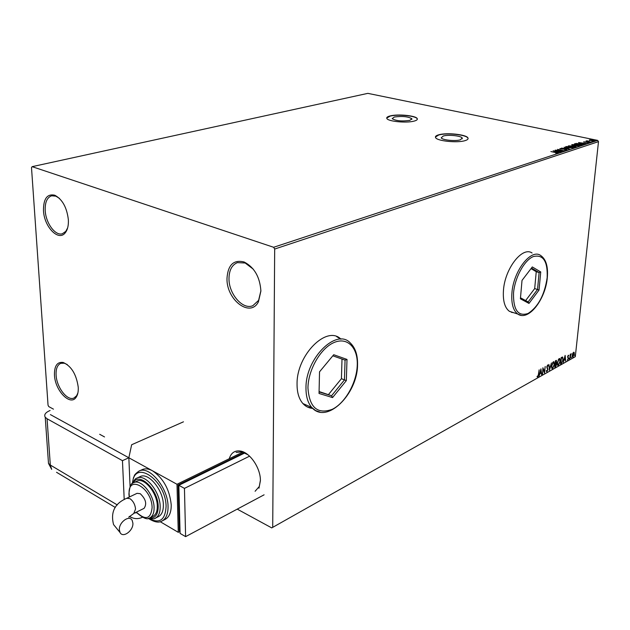 <?xml version="1.0" encoding="UTF-8"?>
<svg xmlns="http://www.w3.org/2000/svg" width="630" height="630" viewBox="0 0 630 630"><rect width="100%" height="100%" fill="white"/><g stroke="black" fill="none" stroke-linecap="round" stroke-linejoin="round"><path stroke-width="0.94" d="M460.294 139.828L462.247 138.072C461.42 135.836 448.371 134.45 443.244 136.025L441.228 137.812C442.032 140.033 455.23 141.443 460.294 139.828M409.815 120.385L411.878 118.755C408.122 116.534 402.263 115.952 394.301 117.022L392.175 118.684C395.971 120.905 401.845 121.472 409.815 120.385M414.083 121.11C416.682 120.417 417.729 119.582 417.233 118.605C416.036 115.621 397.853 113.841 390.167 115.92C387.426 116.613 386.324 117.471 386.859 118.495C388.009 121.456 406.515 123.26 414.083 121.11M417.351 119.212L417.217 118.802C416.02 115.818 397.845 114.046 390.159 116.117L386.71 118.078M464.995 140.655C467.484 139.915 468.468 139.017 467.964 137.97C466.688 134.521 446.638 132.387 438.708 134.804C436.07 135.552 435.023 136.474 435.566 137.576C436.795 140.986 457.215 143.16 464.995 140.655M468.09 138.655L467.948 138.183C466.673 134.733 446.623 132.591 438.693 135.017L435.409 137.072M260.395 480.304L258.977 488.179L260.395 480.745C260.733 468.373 250.189 452.647 240.644 451.088C234.927 450.182 231.123 452.734 229.241 458.742M259.064 486.746L255.095 491.282M226.989 278.468C226.327 299.888 250.386 318.213 258.45 301.754L260.899 291.021C259.914 276.987 254.339 267.317 244.157 262.001C233.612 259.402 227.887 264.891 226.989 278.468M260.899 290.753L258.607 300.36L252.85 305.692C242.786 310.204 228.666 293.879 228.989 278.476C229.147 270.191 231.934 264.915 237.368 262.639L245.172 263.001L253.268 269.152M43.478 210.57C44.116 226.965 58.732 241.967 65.362 232.651C67.63 229.666 68.631 225.382 68.363 219.775C66.898 207.483 62.37 199.3 54.786 195.229C47.179 193.575 43.407 198.694 43.478 210.57M67.662 227.839L65.811 231.344L62.362 233.746C55.346 236.163 45.785 223.13 45.21 210.577C44.911 202.372 47.053 197.45 51.629 195.804L55.873 196.158L59.448 198.379M54.463 375.07C55.007 390.734 70.56 406.689 76.254 397.073C77.797 394.711 78.459 391.443 78.246 387.277C76.411 374.362 71.371 366.085 63.134 362.447C57.165 361.714 54.275 365.92 54.463 375.07M77.9 392.907L76.616 395.758L73.923 398.042C67.3 401.247 56.598 387.324 56.101 375.07C55.818 368.802 57.377 364.888 60.771 363.337L64.276 363.203L67.245 364.534M340.964 339.176C326.939 324.749 296.541 354.871 297.053 384.087C297.021 392.529 298.966 399.018 302.904 403.547C305.605 406.508 308.873 408.13 312.7 408.397M340.854 339.176L336.68 336.625L340.854 339.176M531.893 252.937L532.082 252.992C522.325 246.07 504.74 268.695 503.449 290.532C502.803 300.904 504.787 307.834 509.402 311.322L513.678 312.716M589.27 140.403L589.27 139.97L590.885 139.868L594.578 140.773L589.27 140.403M590.83 142.12L585.931 141.104L587.073 140.773L590.83 142.12M583.734 141.774L588.908 142.703L587.467 142.915L588.207 142.648L587.703 142.443L583.711 142.002M582.025 145.018L581.088 145.325L574.355 143.916L576.166 143.451L580.269 143.829L582.506 144.648L582.025 145.018M575.064 147.31L568.307 145.876L574.914 146.317L576.135 146.806L575.064 147.31M569.544 149.129L561.44 148.113L567.929 148.767L564.149 147.231L569.544 149.129M562.283 151.515L555.164 150.153L562.322 150.562L557.589 149.365L564.378 150.83L557.219 150.428L562.283 151.515M555.4 152.531L550.88 151.546L557.613 153.035L555.825 153.31L556.802 152.964L555.4 152.531M575.3 356.682L271.735 527.901L575.3 356.682L598.5 141.64L274.68 249.039L273.625 247.283L32.13 166.659L31.5 167.596L48.045 405.232L48.778 406.602L53.471 409.161M273.625 247.283L597.657 140.38L367.841 93.358L32.13 166.659M553.109 150.822L561.314 151.838L557.156 152.011L558.558 152.744L553.109 150.822M567.095 150.027L564.669 150.019L566.37 149.885L565.795 149.452L559.818 148.672L561.928 148.475L560.668 148.648L561.11 148.963L566.126 149.349L567.095 150.027M567.921 147.837L565.59 146.908L565.905 146.57L571.048 146.798L573.379 147.727L567.921 147.837M574.009 145.845L571.67 144.924L571.985 144.593L577.096 144.821L579.419 145.743L574.009 145.845M578.529 142.553L586.577 143.522L582.553 143.679L583.971 144.38L578.529 142.553M589.397 142.333L590.263 142.309L589.397 142.333M591.72 141.569L592.586 141.545L591.72 141.569M595.476 140.332L596.334 140.317L595.476 140.332M572.709 353.485L574.017 352.241L574.363 354.139L572.591 357.186L572.253 355.32L572.709 353.485M569.788 358.919L570.292 354.17L570.504 354.714L571.252 353.658L569.788 358.919M568.291 355.21L568.78 355.58L567.898 356.588L568.473 358.446L567.386 360.163L568.181 358.635L567.606 356.769L568.291 355.21L568.78 355.58M561.377 363.652L560.48 364.156L561.157 357.604L562.629 357.013L563.173 359.643L561.377 363.652L560.519 363.809M554.739 367.385L555.4 360.801L556.463 360.415L556.621 364.573L555.51 366.951L554.739 367.385M549.47 370.353L548.864 364.439L549.651 368.747L551.439 363.006L549.47 370.353M542.564 374.244L542.902 367.755L544.414 371.606L545.202 366.471L544.556 373.118L543.044 369.29L542.28 374.141M538.406 374.464L539.138 369.849L538.705 374.362L537.744 377.11L537.059 376.772L537.264 376.173L537.807 376.433L538.406 374.464M272.711 527.263L274.68 249.039M540.949 368.841L541.635 374.763L541.099 373.047L539.973 373.677L539.012 376.236L540.949 368.841M546.95 371.928L546.202 370.983L546.486 370.511L546.998 371.259L547.659 369.834L546.801 366.888L547.659 364.951L548.313 365.644L548.037 366.188L547.588 365.628L547.108 366.691L547.966 369.668L547.131 371.157M551.463 366.148L553.298 361.817L553.975 361.785L554.471 364.431L552.628 368.739L551.959 368.755L551.463 366.148M557.259 362.904L559.086 358.604L559.739 358.572L560.227 361.21L558.4 365.487L557.747 365.51L557.259 362.904M565.134 355.391L565.716 361.203L565.228 359.517L564.157 360.116L563.228 362.604L565.134 355.391M568.922 358.974L569.323 358.297L568.922 358.974M571.142 357.73L571.536 357.052L571.142 357.73M574.733 355.706L575.127 355.029L574.733 355.706M99.674 434.291L104.533 436.937M237.234 509.134L271.735 527.901M597.657 140.38L598.5 141.64M511.347 312.299L513.497 312.653L511.347 312.299M307.81 407.193L312.614 408.319L307.81 407.193M236.14 452.419L241.833 451.875L247.881 454.71M537.91 376.346L537.744 377.11M537.217 376.299L537.611 376.449M540.745 369.629L541.635 374.763M539.737 373.48L541.099 373.047M541.036 372.44L540.816 370.44L540.17 372.921L541.036 372.44M542.855 368.251L544.414 371.606M544.336 371.574L544.241 372.511M547.722 364.92L548.313 365.644M546.785 367.148L547.21 367.447M546.848 367.322L547.517 367.896M547.163 367.77L547.627 369.227M548.872 364.439L549.651 368.747M549.557 368.707L549.376 369.4M553.66 361.699L554.156 363.289M553.077 367.715L552.628 368.739M551.423 367.148L552.022 368.03M553.526 362.407L552.486 362.723M554.172 364.597L553.762 362.486L553.242 362.486L551.762 365.975L552.163 368.077L552.683 368.07L554.172 364.597M556.203 360.391L556.345 361.21M555.959 363.163L556.282 364.108M555.786 366.109L555.51 366.951M555.802 363.77L555.085 363.927M555.999 361.116L555.369 361.14M555.943 361.14L555.424 363.423L556.385 361.809L556.266 361.1L555.589 361.022M555.502 364.014L555.101 366.55L556.322 364.738L556.133 363.872L555.148 363.896M559.432 358.486L559.913 360.037M558.834 364.486L558.4 365.487M557.219 363.935L557.802 364.786M559.306 359.187L558.29 359.486M559.936 361.376L559.527 359.265L559.023 359.265L557.558 362.738L557.952 364.833L558.456 364.817L559.936 361.376M562.472 356.997L562.866 358.391M561.999 362.494L561.015 363.526M562.173 357.635L561.125 357.934M561.385 358.116L560.85 363.321L561.968 362.534L562.873 359.809L562.558 357.777L561.117 358.021M564.921 356.218L564.354 359.376L565.173 358.919L564.748 356.871M565.165 358.927L565.22 359.517L563.944 359.919M567.591 356.919L568.457 357.761M568.102 357.643L568.134 358.155M567.748 359.596L567.717 360.163M569.048 358.58L568.914 359.053M571.268 357.336L571.134 357.801M573.741 352.194L574.261 352.611M573.906 352.493L574.04 353.249M573.213 356.509L573.048 357.163M572.221 356.1L572.568 356.517M573.694 352.8L573.064 352.792M574.072 354.304L573.513 352.847L572.544 355.162L572.788 356.588L574.072 354.304M574.851 355.32L574.725 355.777M556.786 153.121L557.243 153.263M557.511 151.515L554.77 151.168L557.471 151.909M560.141 148.885L560.558 148.853M566.488 149.885L566.976 150.058M565.716 147.058L565.905 146.57M565.866 147.003L566.354 146.892M572.615 147.688L573.206 148.011M572.568 148.176L572.583 147.782M566.338 147.278L572.599 147.64L570.733 146.9L566.362 146.987M571.914 146.286L572.363 146.459M575.347 146.869L575.851 147.05M575.3 147.231L575.355 146.782M571.867 146.632L571.93 146.184M569.638 145.814L571.93 146.129L569.638 145.814M572.323 146.475L575.363 146.727L572.323 146.475M571.796 145.081L571.985 144.593M571.938 145.018L572.434 144.916M578.663 145.703L579.246 146.018M578.616 146.184L578.639 145.79M576.781 144.924L572.442 145.002L574.316 145.743L578.395 145.932L576.781 144.924M581.695 144.64L582.293 144.916M575.355 143.955L580.702 145.081L581.695 144.664L579.962 143.923L576.639 143.64L575.34 144.12M581.648 145.089L581.695 144.664M582.852 143.215L580.167 142.884L582.813 143.593M586.947 141.199L587.073 140.773M589.704 140.301L589.27 139.97M593.854 141.104L594.318 141.01M592.617 140.23L589.712 140.246L593.736 140.884L592.617 140.23M50.384 414.587L128.851 457.774L122.456 460.664L124.212 499.606M50.093 410.484C45.462 412.477 43.84 414.721 45.226 417.217L47.061 418.761L122.456 460.664M183.464 421.816L131.646 444.748L128.851 457.774L130.087 486.604L128.851 457.774L152.444 470.76C148.515 468.657 145.05 468.303 142.057 469.689L139.072 471.075M135.009 512.844L136.702 512.804M119.369 529.901C118.676 522.396 129.323 514.553 132.166 520.38L132.891 523.12C133.576 530.594 122.897 538.492 120.054 532.515L119.369 529.901M133.796 513.442L135.552 509.008C135.04 504.425 133.166 500.976 129.922 498.653L126.74 498.275L137.049 493.322L140.23 493.684C145.806 499.047 147.081 503.945 144.057 508.363L133.796 513.442L128.74 517.198M153.003 516.269L153.145 516.198C155.996 514.568 157.382 511.158 157.295 505.977C157.272 492.833 143.963 476.902 136.828 481.21L133.741 482.667M158.445 516.616L158.602 516.537C161.855 514.671 163.438 510.788 163.359 504.89C163.367 489.904 148.16 471.776 139.994 476.69L136.946 478.115M165.068 519.435L165.273 519.325C169.312 516.994 171.297 512.174 171.226 504.851C169.651 489.612 163.39 478.249 152.444 470.76L176.991 484.273L242.786 452.12M176.991 484.273L178.258 532.318L180.038 531.381M244.18 452.608L178.085 484.974L179.274 530.586L180.03 531.027M160.178 521.679L178.258 532.318M178.849 485.391L178.085 484.974M244.889 452.923L178.849 485.297L180.085 533.397L185.606 536.642L264.096 494.818M249.567 456.167L184.448 488.384L178.849 485.297M184.448 488.384L185.606 536.642M319.04 393.466L319.528 371.826L333.727 354.721L347.004 359.423L346.335 380.638L332.561 397.577L319.04 393.466M319.079 391.915L331.593 395.734L344.452 379.937L345.067 360.139L332.813 355.816M319.087 391.545L331.593 395.734L332.561 397.577M328.569 394.443L341.428 378.693L346.335 380.638M341.428 378.693L342.011 359.061M345.067 360.139L347.004 359.423M520.404 298.809L522.018 280.413L532.311 266.939L540.737 271.955L539.044 290.044L528.995 303.424L520.404 298.809M520.49 297.793L528.153 301.92L537.54 289.446L539.115 272.562L531.476 268.034M525.64 300.573L534.689 288.572L536.24 271.711L539.115 272.562L540.737 271.955M536.24 271.711L531.019 268.624M534.689 288.572L539.044 290.044M528.995 303.424L528.153 301.92M47.061 418.761L50.313 465.042L117.322 504.953M45.226 417.217L48.494 463.404L51.699 469.381L50.313 465.042L48.494 463.404L48.274 460.27M115.29 507.457L56.542 472.287M129.252 516.592L131.796 517.639M132.268 483.612L133.497 477.603C134.891 475.485 133.135 475.414 138.868 471.169C149.066 465.05 168.092 487.699 168.053 506.441C168.139 513.773 166.162 518.608 162.123 520.939L165.273 519.325M148.979 518.498C159.579 524.066 165.28 520.057 166.084 506.457C166.013 480.091 134.174 458.608 132.615 482.99M132.426 483.478C134.269 479.958 135.726 478.194 136.789 478.194C144.939 473.28 160.162 491.471 160.17 506.488C160.256 512.395 158.681 516.277 155.429 518.144L154.791 518.435M149.468 518.033C155.185 518.522 158.099 514.678 158.201 506.496C158.217 489.352 138.726 471.24 133.269 482.903M129.237 497.07L128.898 494.03C129.67 486.462 131.237 482.698 133.599 482.73C140.726 478.43 154.051 494.408 154.09 507.575C154.177 512.773 152.799 516.183 149.956 517.813L149.428 518.049M136.403 512.151C145.593 520.632 150.83 519.112 152.113 507.583C151.854 487.651 127.583 474.043 129.142 494.243L129.418 496.983M320.024 412.115L315.551 410.54L311.755 407.445C307.842 402.909 305.92 396.396 305.983 387.907C305.55 358.139 336.641 327.671 350.343 342.996C355.359 347.839 357.761 355.084 357.549 364.707M307.952 387.907C309.338 407.484 317.433 414.627 332.246 409.327C345.264 403.019 356.714 382.646 357.257 365.187C357.99 347.65 347.406 336.704 334.058 342.523C320.709 348.075 308.164 369.7 307.952 387.907M521.183 315.354L517.75 314.031C513.174 310.551 511.229 303.597 511.906 293.178C513.269 271.246 530.854 248.456 540.532 255.386C545.974 259.08 548.242 266.435 547.328 277.444M513.521 293.178C513.222 309.968 518.073 316.732 528.082 313.464C538.209 306.841 544.572 294.911 547.163 277.68C547.817 261.174 543.178 254.15 533.248 256.591C524.192 260.332 514.765 277.712 513.521 293.178M462.192 138.821L462.247 138.072M411.839 119.409L411.878 118.755M258.607 300.36L258.45 301.754M65.811 231.344L65.362 232.651M76.616 395.758L76.254 397.073M64.276 363.203L63.134 362.447M55.873 196.158L54.786 195.229M245.172 263.001L244.157 262.001M241.833 451.875L240.644 451.088M572.442 145.002L572.402 145.396M129.473 516.372C133.591 518.986 137.876 519.309 142.317 517.324M126.74 498.275C114.762 503.37 110.376 512.151 113.573 524.601L120.054 532.515M148.499 518.34C152.46 519.104 154.775 519.041 155.429 518.144L158.602 516.537M136.222 512.237C143.018 518.277 147.593 520.128 149.956 517.813L153.145 516.198M148.302 518.38C154.374 522.223 158.98 523.073 162.123 520.939M302.904 403.547L311.755 407.445C326.545 424.801 357.438 394.356 357.541 364.967M509.402 311.322L517.75 314.031C528.546 321.694 545.627 299.148 547.312 277.554"/></g></svg>
